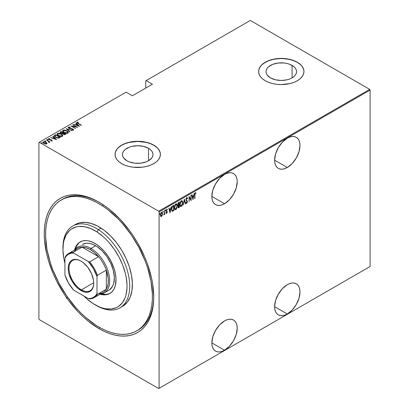 <?xml version="1.0" encoding="UTF-8"?>
<svg xmlns="http://www.w3.org/2000/svg" width="409" height="409" viewBox="0 0 409 409"><rect width="100%" height="100%" fill="white"/><g stroke="black" fill="none" stroke-linecap="round" stroke-linejoin="round"><path stroke-width="0.61" d="M137.429 330.441A75.547 43.62 -120 0 0 153.748 296.249A75.547 43.62 60 0 1 138.104 330.068L136.811 330.815M98.993 328.642L99.663 327.481L98.993 328.642L104.361 331.433L109.678 333.591L114.888 335.094L119.949 335.922L124.806 336.075L129.418 335.549L133.733 334.342L137.715 332.476L141.32 329.961L144.525 326.827L147.286 323.1L149.582 318.815L151.391 314.02L152.7 308.754L153.487 303.069L153.753 297.026A77.434 44.709 60 0 1 98.993 328.642A77.434 44.709 60 0 1 44.238 233.8A77.434 44.709 60 0 1 98.993 202.184A77.434 44.709 60 0 1 98.998 202.184A77.434 44.709 60 0 1 153.753 297.026L152.7 284.081L151.391 277.312L147.286 263.488L144.525 256.571L137.715 243.058L133.733 236.591L129.418 230.405L119.949 219.096L109.678 209.566L104.361 205.589L98.993 202.184L93.63 199.393L88.313 197.235L83.099 195.732L78.042 194.899L73.185 194.75L68.574 195.277L64.259 196.484L60.276 198.35L56.667 200.865L53.467 203.999L50.706 207.726L48.405 212.01L46.595 216.806L45.292 222.072L44.504 227.757L44.238 233.8L44.504 240.149L46.595 253.514L48.405 260.4L53.467 274.255L56.667 281.085L64.259 294.235L68.574 300.421L78.042 311.73L83.099 316.74L88.313 321.259L98.993 328.642M287.302 167.491A17.945 10.358 -60 0 1 278.33 168.375A17.945 10.358 -60 0 1 275.579 153.999A17.945 10.358 -60 0 1 287.302 138.191L282.445 142.107L278.33 147.659L275.579 153.999L274.613 160.164L287.302 167.491L292.159 163.569L296.274 158.017L299.025 151.678L299.986 145.512L299.746 142.797L299.025 140.466L297.849 138.61L296.274 137.301L294.352 136.591L292.159 136.499L289.776 137.041L287.302 138.191A17.945 10.358 -60 0 1 296.274 137.301A17.945 10.358 -60 0 1 299.025 151.678A17.945 10.358 -60 0 1 287.302 167.491L274.613 160.164L274.858 162.879L275.579 165.21L276.75 167.066L278.33 168.375L280.252 169.091L282.445 169.178L284.828 168.636L287.302 167.491M287.302 313.989A17.945 10.358 -60 0 1 278.33 314.879A17.945 10.358 -60 0 1 275.579 300.503A17.945 10.358 -60 0 1 287.302 284.69L282.445 288.606L278.33 294.158L275.579 300.503L274.613 306.663L287.302 313.989L292.159 310.073L296.274 304.521L299.025 298.176L299.986 292.016L299.746 289.296L299.025 286.965L297.849 285.109L296.274 283.8L294.352 283.089L292.159 283.002L289.776 283.544L287.302 284.69A17.945 10.358 -60 0 1 296.274 283.8A17.945 10.358 -60 0 1 299.025 298.176A17.945 10.358 -60 0 1 287.302 313.989L274.613 306.663L274.858 309.383L275.579 311.714L276.75 313.57L278.33 314.879L280.252 315.59L282.445 315.676L284.828 315.14L287.302 313.989M224.531 203.728A17.945 10.358 -60 0 1 215.563 204.618A17.945 10.358 -60 0 1 212.813 190.241A17.945 10.358 -60 0 1 224.531 174.428L219.679 178.344L215.563 183.897L212.813 190.241L211.847 196.402L224.531 203.728L229.388 199.812L233.503 194.26L236.254 187.915L237.22 181.754L236.975 179.035L236.254 176.703L235.083 174.847L233.503 173.539L231.581 172.828L229.388 172.741L227.005 173.278L224.531 174.428A17.945 10.358 -60 0 1 233.503 173.539A17.945 10.358 -60 0 1 236.254 187.915A17.945 10.358 -60 0 1 224.531 203.728L211.847 196.402L212.087 199.122L212.813 201.453L213.984 203.309L215.563 204.618L217.486 205.328L219.679 205.415L222.056 204.873L224.531 203.728M224.531 350.227A17.945 10.358 -60 0 1 215.563 351.116A17.945 10.358 -60 0 1 212.813 336.74A17.945 10.358 -60 0 1 224.531 320.927L219.679 324.848L215.563 330.4L212.813 336.74L211.847 342.906L224.531 350.227L229.388 346.311L233.503 340.758L236.254 334.419L237.22 328.253L236.975 325.538L236.254 323.207L235.083 321.351L233.503 320.042L231.581 319.327L229.388 319.24L227.005 319.782L224.531 320.927A17.945 10.358 -60 0 1 233.503 320.042A17.945 10.358 -60 0 1 236.254 334.419A17.945 10.358 -60 0 1 224.531 350.227L211.847 342.906L212.087 345.62L212.813 347.952L213.984 349.807L215.563 351.116L217.486 351.832L219.679 351.919L222.056 351.377L224.531 350.227M148.523 148.303A15.271 8.814 180 0 1 152.997 154.536A15.271 8.814 180 0 1 143.569 162.68A15.271 8.814 180 0 1 126.928 160.768L123.615 157.91L122.746 156.253L122.455 154.536L122.746 152.813L123.615 151.161L125.026 149.638L129.239 147.204L131.882 146.391L137.726 145.716L143.569 146.391L148.523 148.303L150.42 149.638L151.831 151.161L152.7 152.813L152.997 154.536L152.7 156.253L151.831 157.91L148.523 160.768L148.523 148.303L148.523 160.768L146.207 161.867L140.706 163.181L134.745 163.181L129.239 161.867L126.928 160.768A15.271 8.814 180 0 1 122.455 154.536A15.271 8.814 180 0 1 131.882 146.391A15.271 8.814 180 0 1 148.523 148.303M292.087 65.414A15.271 8.814 180 0 1 296.561 71.647A15.271 8.814 180 0 1 287.133 79.791A15.271 8.814 180 0 1 270.492 77.884L267.184 75.021L266.315 73.369L266.024 71.647L266.315 69.929L267.184 68.272L268.595 66.749L272.808 64.315L278.314 63.001L284.27 63.001L287.133 63.502L289.776 64.315L293.989 66.749L295.4 68.272L296.269 69.929L296.561 71.647L296.269 73.369L295.4 75.021L293.989 76.544L292.087 77.884L292.087 65.414L292.087 77.884L289.776 78.978L287.133 79.791L281.29 80.466L275.446 79.791L270.492 77.884A15.271 8.814 180 0 1 266.024 71.647A15.271 8.814 180 0 1 275.446 63.502A15.271 8.814 180 0 1 292.087 65.414M303.953 71.57A22.664 13.083 0 0 0 297.317 62.393L297.317 62.24A22.664 13.083 180 0 1 303.953 71.493A22.664 13.083 180 0 1 289.966 83.584A22.664 13.083 180 0 1 265.267 80.747L268.698 82.373L272.619 83.584L276.867 84.326L281.29 84.576L289.966 83.584L293.882 82.373L297.317 80.747L300.134 78.763L302.231 76.498L303.519 74.044L303.953 71.493L303.519 68.942L302.231 66.488L300.134 64.223L297.317 62.24L293.882 60.614L289.966 59.402L281.29 58.41L272.619 59.402L268.698 60.614L265.267 62.24L262.445 64.223L260.354 66.488L259.061 68.942L258.626 71.493L259.061 74.044L260.354 76.498L262.445 78.763L265.267 80.747A22.664 13.083 180 0 1 258.626 71.493A22.664 13.083 180 0 1 272.619 59.402A22.664 13.083 180 0 1 297.317 62.24L297.317 62.393A22.664 13.083 0 0 0 272.68 59.545A22.664 13.083 0 0 0 258.626 71.57M160.389 154.459A22.664 13.083 0 0 0 153.753 145.282L153.753 145.129A22.664 13.083 180 0 1 160.389 154.382A22.664 13.083 180 0 1 146.396 166.468A22.664 13.083 180 0 1 121.698 163.636L125.134 165.262L129.05 166.468L133.303 167.215L142.148 167.215L146.396 166.468L150.318 165.262L153.753 163.636L156.57 161.652L158.661 159.387L159.955 156.933L160.389 154.382L159.955 151.826L158.661 149.372L156.57 147.112L153.753 145.129L150.318 143.503L146.396 142.291L142.148 141.545L137.726 141.294L133.303 141.545L129.05 142.291L125.134 143.503L121.698 145.129L118.881 147.112L116.785 149.372L115.496 151.826L115.062 154.382L115.496 156.933L116.785 159.387L118.881 161.652L121.698 163.636A22.664 13.083 180 0 1 115.062 154.382A22.664 13.083 180 0 1 129.05 142.291A22.664 13.083 180 0 1 153.753 145.129L153.753 145.282A22.664 13.083 0 0 0 129.111 142.429A22.664 13.083 0 0 0 115.062 154.459M38.896 142.506L38.896 318.923L38.896 142.506L126.105 92.158L132.383 95.783L152.414 84.213L146.141 80.593L250.308 20.45L369.7 89.382L158.692 211.208L39.3 142.276L158.692 211.208L159.091 211.903L370.104 90.077L370.104 266.494L159.091 388.32L159.091 211.903L159.091 388.32L158.692 388.55L369.7 266.724L158.692 388.55L39.3 319.618L158.692 388.55L370.104 266.494L369.7 266.724L370.104 266.494L370.104 90.077L159.091 211.903L158.692 211.208L369.7 89.382L370.104 90.077L369.7 89.382L250.308 20.45L146.141 80.593L152.414 84.213L132.383 95.783L126.105 92.158L38.896 142.506M66.58 297.762L66.391 298.135M161.693 215.701L161.161 216.264L161.427 216.417L162.296 215.103L162.455 213.12L161.949 212.266L161.151 212.552L160.364 214.653L160.778 216.387L161.299 216.479L161.903 215.947L162.511 213.738L161.99 212.286L161.427 212.332L160.354 214.986L160.87 216.458M164.725 210.497L164.387 213.631L163.758 214.986L164.484 213.999L164.484 214.582L164.725 214.444L164.725 210.497L164.438 213.345L163.707 214.965L164.484 213.999L164.484 214.582L164.725 214.444L164.725 210.497M167.025 209.183L167.363 209.444L166.77 209.25L166.166 210.737L167.005 212.184L166.166 213.12L166.708 213.37L167.133 212.736L167.194 211.591L166.402 210.579L166.688 209.797L167.199 209.904L167.363 209.444L166.964 209.183L166.172 210.553L166.264 211.295L166.984 212.01L166.852 212.741L166.335 212.685L166.166 213.12L166.708 213.37L165.896 212.966M172.976 205.737L172.261 206.376L171.616 208.283L171.719 210.502L172.393 211.274L173.835 210.635L173.835 205.241L172.976 205.737C171.918 206.683 171.443 207.833 171.555 209.183L172.393 211.274L173.835 210.635L173.835 205.241L172.976 205.737M179.346 202.056L178.191 202.874L177.772 203.994L177.792 205.078L178.278 205.584L178.007 207.358L178.426 207.9L179.346 207.455L179.346 202.056L178.605 202.486L177.731 204.526L178.278 205.584L177.971 206.913L178.283 207.859L179.346 207.455L179.346 202.056M184.382 199.152L183.125 205.277L184.352 200.211L185.318 204.009L185.579 203.856L184.321 199.183L183.125 205.277L184.352 200.211L185.318 204.009L185.579 203.856L184.382 199.152M190.916 195.379L190.916 199.623L189.055 196.453L189.055 201.852L189.295 197.455L191.151 200.64L191.151 195.241L190.916 199.623L189.055 196.453L189.055 201.852L189.295 197.455L191.151 200.64L190.916 195.379M194.929 194.868L195.159 193.411L195.86 193.421L196.008 192.925L195.277 192.726L194.745 193.805L194.689 198.595L194.689 194.73L194.929 194.868L195.318 193.252L195.86 193.421L196.008 192.925L195.338 192.685L194.689 194.955L194.929 198.457L194.929 194.868M193.012 199.566L194.209 193.477L193.564 195.579L192.399 196.254L192.015 194.745L191.755 194.894L192.951 199.602L194.209 193.477L193.564 195.579L192.399 196.254L192.015 194.745L191.755 194.894L193.012 199.566M186.724 197.659L186.115 198.559L185.952 199.807L187.118 202.097L186.795 202.736L186.223 202.378L185.998 202.838L186.453 203.391L186.887 203.201L187.342 201.3L186.279 199.914L186.207 199.122L186.719 198.217L187.322 198.769L187.557 198.36L187.281 197.772L186.724 197.659L185.942 199.572L187.138 201.857L186.744 202.767L186.223 202.378L185.998 202.838L186.714 203.339L187.378 201.698L186.182 199.444L186.979 198.212L186.453 198.063L187.322 198.769L187.557 198.36L186.867 197.481M182.762 202.762L182.624 201.601L182.02 200.712L181.32 200.778L180.62 201.53L179.888 204.449L180.047 205.696L180.635 206.519L181.719 206.126L182.695 203.697L182.762 202.762L182.051 200.727L181.32 200.778L179.888 204.449L180.594 206.494L181.345 206.443L182.762 202.762M177.25 205.942L177.112 204.786L176.509 203.897L175.809 203.963L175.108 204.71L174.372 207.629L174.536 208.876L175.118 209.699L175.829 209.623L176.524 208.866L177.25 205.942L176.54 203.912L175.809 203.963L174.372 207.629L175.083 209.679L175.829 209.623L177.25 205.942M170.057 212.818L171.259 206.729L170.614 208.83L169.444 209.505L169.06 207.997L168.799 208.145L170.001 212.854L171.259 206.729L170.614 208.83L169.444 209.505L169.06 207.997L168.799 208.145L170.057 212.818M165.118 209.894L165.625 210.359L165.384 210.047L165.17 210.824L165.625 210.359L165.323 210.098L165.195 210.891L165.573 210.671L165.359 210.206L165.118 210.793M162.9 211.177L163.406 211.642L163.165 211.33L162.951 212.102L163.406 211.642L163.135 211.351L162.981 212.169L163.355 211.954L163.14 211.489L162.9 212.077M159.305 213.253L159.812 213.718L159.571 213.406L159.357 214.178L159.812 213.718L159.541 213.426L159.382 214.244L159.761 214.03L159.546 213.564L159.305 214.152M145.737 80.824L145.737 88.073L145.737 80.824L146.141 80.593L145.737 80.824M42.879 142.444L43.175 141.816L42.858 142.281L43.86 143.457L45.358 143.988L46.713 143.861L46.784 142.833L44.867 141.749L43.047 141.908L42.858 142.23L43.349 143.099L45.532 144.014L46.713 143.861L46.943 143.073L47.004 143.544M46.534 139.95L48.743 141.611L48.875 142.475L49.361 142.26L49.208 141.77L49.949 141.918L46.534 139.95L48.564 141.453L48.875 142.475L49.228 142.409L49.208 141.77L49.949 141.918L46.534 139.95M48.38 139.167L48.518 138.733L48.901 139.653L51.406 140.134L51.58 140.875L51.58 140.563L50.839 140.578L50.961 140.844L51.989 140.814L52.081 140.369L51.493 139.909L48.962 139.387L48.947 138.973L49.724 138.937L49.571 138.656L48.446 138.784L48.61 139.454L51.406 140.134L51.636 140.517L50.839 140.578L50.961 140.844L52.153 140.573M54.78 135.185L54.264 135.711L54.433 136.315L56.652 137.802L58.707 138.124L60.317 137.388L55.644 134.689L54.249 135.824L55.644 137.322L58.707 138.124L60.317 137.388L55.644 134.689L55.854 135.118L54.78 135.497L54.78 135.185M60.154 132.501L60.414 131.933L60.864 133.206L62.608 133.579L63.293 134.331L65.307 134.51L65.829 134.203L61.156 131.509L60.133 132.25L60.864 133.206L62.608 133.579L64.259 134.689L65.829 134.203L61.156 131.509L61.37 131.938L61.156 131.509L60.123 132.342M66.192 128.6L69.607 132.025L69.867 131.877L67.061 129.137L72.061 130.609L66.192 128.6L69.607 132.025L69.867 131.877L67.061 129.137L72.061 130.609L66.192 128.6M72.72 124.827L76.396 126.954L70.864 125.9L75.537 128.6L72.091 126.335L77.633 127.388L72.72 124.827L76.396 126.954L70.864 125.9L75.537 128.6L72.091 126.335L77.633 127.388L72.72 124.827M76.866 122.654L77.025 122.204C76.78 122.726 77.112 123.165 78.017 123.523L81.411 125.21L77.562 122.94L77.419 122.552L78.446 122.424L78.237 122.133L77.025 122.204L77.102 122.935L81.171 125.348L78.303 123.692L77.485 122.495L78.446 122.424L78.237 122.133L76.826 122.485M79.494 126.315L76.018 122.925L75.757 123.078L76.872 124.162L75.706 124.837L73.559 124.346L79.433 126.35L76.018 122.925L75.757 123.078L76.872 124.162L75.706 124.837L73.559 124.346L79.494 126.315M72.5 130.108L72.868 129.725L71.749 129.684L71.81 129.975L73.318 130.021L72.889 129.009L72.889 129.316L72.025 128.687L69.699 128.677L69.141 128.227L69.141 128.487L68.886 127.46L70.271 127.557L70.266 127.286L70.266 127.557L70.266 127.286L68.41 127.179L68.385 127.961L69.888 128.723L72.5 129.07L72.95 129.663L71.749 129.684L71.81 129.975L72.966 130.123L73.497 129.617L72.7 128.907L68.881 128.032L68.886 127.46L70.271 127.557L70.266 127.286L68.85 127.056L68.41 127.485L69.346 127.383L68.41 127.485L68.41 127.179L68.185 127.516M66.887 130.87L63.998 130.062L63.006 130.297L62.608 130.875L63.042 131.785L64.034 132.547L66.948 133.365L67.945 133.124L68.329 132.542L67.884 131.632L66.887 130.87C65.742 130.123 64.448 129.929 63.006 130.297L62.608 130.89L64.034 132.547C65.189 133.308 66.493 133.503 67.945 133.124L68.329 132.521L66.887 130.87M61.376 134.055L58.487 133.247L57.495 133.482L57.096 134.055L57.526 134.97L58.523 135.727L61.432 136.55L62.434 136.304L62.817 135.727L62.372 134.817L61.376 134.055C60.23 133.303 58.937 133.114 57.495 133.482L57.096 134.075L58.523 135.727C59.678 136.494 60.982 136.683 62.434 136.304L62.817 135.706L61.376 134.055M56.539 139.566L53.068 136.177L52.807 136.33L53.916 137.414L52.751 138.089L50.609 137.598L56.483 139.602L53.068 136.177L52.807 136.33L53.916 137.414L52.751 138.089L50.609 137.598L56.539 139.566M47.914 139.985L47.761 139.617L47.132 139.781L47.914 139.985L47.628 139.556L47.066 139.627L47.751 140.021L47.822 139.658L47.914 140.292M45.696 141.263L45.547 140.9L44.913 141.059L45.696 141.263L45.409 140.834L44.847 140.906L45.358 141.289L45.66 140.977L45.696 141.57M42.101 143.339L41.948 142.976L41.319 143.135L42.101 143.339L41.815 142.91L41.253 142.981L41.938 143.38L42.009 143.012L42.101 143.646M39.3 319.618L38.896 318.923L39.3 319.618M65.322 197.838A75.547 43.62 -120 0 0 64.709 198.314A75.547 43.62 -120 0 1 65.322 197.838M61.222 199.986A75.547 43.62 60 0 1 102.23 205.707L103.477 204.986L102.23 205.707A75.547 43.62 60 0 1 148.948 272.384A75.547 43.62 60 0 1 136.77 330.84A75.547 43.62 60 0 1 95.762 325.119A75.547 43.62 60 0 1 49.044 258.442A75.547 43.62 60 0 1 61.222 199.986L62.557 199.214A75.547 43.62 60 0 1 99.668 202.578A75.547 43.62 -120 0 0 61.897 199.612M156.57 147.266L153.753 145.282L150.318 143.656L146.396 142.444L137.726 141.448L129.05 142.444L125.134 143.656L121.698 145.282L118.881 147.266M116.785 149.525L115.496 151.984M159.955 151.984L158.661 149.525M300.134 64.377L297.317 62.393L293.882 60.767L289.966 59.561L285.712 58.814L281.29 58.564L276.867 58.814L272.619 59.561L268.698 60.767L265.267 62.393L262.445 64.377M260.354 66.641L259.061 69.095M303.519 69.095L302.231 66.641M77.025 122.204L77.025 122.516L78.237 122.439M78.237 122.414L78.237 122.133L78.237 122.414M77.454 122.823L77.485 122.495M77.388 122.956L77.587 123.273M77.644 123.313L77.388 122.93M78.078 122.419L76.851 122.685M75.777 125.103L76.872 124.162L75.777 125.103M75.956 123.273L76.018 122.925L79.095 126.233L75.956 123.273M78.564 125.814L76.304 125.042L77.229 124.51L78.564 126.054L76.304 125.042L77.229 124.51L78.564 125.814M72.96 124.965L72.96 124.689L72.96 124.965M76.396 126.984L76.928 127.291L76.396 126.984M72.091 126.611L72.091 126.335L72.091 126.611M71.565 126.304L72.091 126.412L71.565 126.304M68.758 127.879L68.886 127.46M68.886 127.766L69.141 128.533M73.318 130.021L73.513 129.719M73.497 129.929L72.889 129.316L73.318 130.328M68.41 127.179L68.891 128.36L72.669 129.157L72.868 130.036L72.669 129.469L72.868 130.036L72.459 130.108M72.669 129.157L72.868 129.725M68.998 128.441L68.753 128.17M66.529 129.024L67.061 129.208L66.529 129.024M67.061 129.443L69.668 131.989L67.061 129.443M67.112 131.315L68.313 132.669M62.628 131.059L63.006 130.297L63.006 130.609L64.244 130.374M68.318 132.69L67.076 131.294M64.545 130.399L63.221 130.507L62.608 131.182M63.968 132.526L63.155 131.345M67.782 132.577L67.373 133.206L66.197 133.344M67.454 132.853L64.274 132.409L64.274 132.68L63.15 131.11L63.497 130.568L66.652 131.013L67.782 132.322L67.454 133.16L67.454 132.853L65.977 133.007L64.438 132.496L63.467 131.785L63.185 130.906L64.3 130.374L66.324 130.839L67.638 131.872L67.454 132.853M66.585 133.354L67.454 133.16L67.766 132.475M63.165 131.269L63.824 132.419M63.134 132.956L63.584 133.216L63.134 132.956M65.113 134.096L65.563 134.362L65.113 134.096M60.414 131.933L60.414 132.245L61.156 131.816L60.133 132.557M62.311 133.605L62.976 133.017L61.105 133.068L60.66 132.531L61.396 131.923L63.134 132.925L62.245 133.62M60.951 133.273L60.67 132.91M64.387 134.704L64.78 134.254L63.523 134.188L63.093 133.677L63.615 133.201L65.113 134.065L64.315 134.709M63.359 134.387L63.093 133.988M63.523 134.188L63.098 133.615L63.615 133.201L65.113 134.065L64.315 134.403L63.523 134.188M63.139 133.845L63.293 134.331M61.105 133.068L60.67 132.465L61.396 131.923L63.134 132.925L62.066 133.324L61.105 133.068M60.711 132.7L60.875 133.211M61.595 134.5L62.802 135.854L61.565 134.479M57.112 134.239L57.495 133.482L57.495 133.789L58.732 133.559M59.034 133.585L57.71 133.687L57.096 134.367M58.456 135.706L57.638 134.53M62.27 135.762L61.943 136.345L60.685 136.524M61.943 136.033L58.763 135.589L58.763 135.86L57.633 134.29L57.986 133.753L61.135 134.193L62.27 135.502L61.943 136.345L61.943 136.033L60.466 136.192L58.922 135.681L57.955 134.97L57.669 134.091L58.789 133.554L60.808 134.019L62.122 135.052L61.943 136.033M61.069 136.54L61.943 136.345L62.25 135.66M57.654 134.454L58.313 135.604M59.596 137.281L60.051 137.542L59.596 137.281M54.274 135.987L54.78 135.497L54.264 136.023M57.981 138.135L59.402 137.669L59.596 137.25L58.405 137.787L55.885 137.184L54.878 135.824L55.885 135.103L59.596 137.25L59.177 137.797L57.879 138.13M55.44 137.199L54.826 136.32M54.826 136.34L54.903 135.783L55.885 135.103L59.596 137.25L58.058 137.823L55.885 137.184L55.885 137.455L54.852 136.202L55.409 137.179M52.827 138.354L53.916 137.414L52.827 138.354M53.001 136.524L53.068 136.177L56.14 139.484L53.001 136.524M55.609 139.065L53.354 138.293L54.274 137.761L55.609 139.305L53.354 138.293L54.274 137.761L55.609 139.065M51.406 140.134L51.58 140.563M51.575 140.261L51.007 139.735L49.515 139.898L49.121 139.505L49.121 139.766L48.947 138.973L49.724 138.937L49.571 138.656L48.339 139.004M48.518 138.733L48.518 139.04L49.571 138.968M49.121 139.505L48.947 138.973M48.947 139.28L49.121 139.812L48.947 139.28M51.989 140.814L51.631 139.985L51.989 141.12M52.137 140.793L51.493 140.221M48.962 139.699L48.835 139.413M49.305 138.927L48.354 139.208M47.132 139.535L47.28 139.898M47.132 139.842L47.761 139.929L47.761 139.617M47.873 140.006L47.168 139.827M48.395 141.33L49.208 141.8L48.395 141.33M49.31 142.235L49.228 142.715M49.228 142.409L49.208 141.77M48.85 142.444L48.85 142.138L48.85 142.444M48.85 142.45L48.564 141.765M44.913 140.814L45.067 141.177M44.913 141.12L45.547 141.207L45.547 140.9M45.66 141.289L44.949 141.105M47.025 143.702L46.943 143.073L46.018 142.209L43.175 141.816L43.175 142.127L43.942 141.938M47.015 143.585L46.018 142.516L46.018 142.209L46.943 143.073M44.238 141.949L43.328 142.051L42.858 142.542M43.891 143.493L43.426 142.511M46.514 143.426L45.89 144.05M46.294 143.615L44.095 143.314L44.095 143.585L43.599 142.061L45.772 142.347L46.294 143.615L46.294 143.922L46.294 143.615L44.208 143.375L43.436 142.726L43.497 142.127L45.547 142.225L46.437 142.94L46.294 143.615L46.503 143.401M45.956 144.04L46.534 143.564M43.374 142.598L43.599 142.061M43.599 142.368L44.095 143.625M41.319 142.889L41.473 143.252M41.319 143.196L41.948 143.283L41.948 142.976M42.061 143.365L41.355 143.181M54.852 136.202L54.878 135.824M67.03 297.537L66.662 298.289M67.086 298.033L66.953 298.314M196.008 192.925L195.338 192.685M195.742 192.767L195.599 193.252L195.742 192.767M195.512 193.206L195.86 193.421M195.594 193.268L194.894 193.258L195.425 193.15M195.502 193.222L195.236 193.068M191.816 194.858L192.399 196.254L191.816 194.858M193.488 195.625L193.38 196.167L193.488 195.625M192.92 198.508L192.813 199.06L192.92 198.508M192.256 196.581L193.176 196.049L192.256 196.581L192.716 198.391L192.256 196.581M192.982 198.544L192.521 196.734L193.442 196.202L193.176 196.049L193.442 196.202L192.982 198.544L192.521 196.734L193.442 196.202L192.982 198.544M190.885 199.607L190.885 200.282L190.885 199.607M189.055 196.642L190.916 199.623L189.055 196.642M186.995 197.593L187.557 198.36L187.169 198.416L186.785 197.45M187.056 198.61L186.453 198.063L186.238 198.263M186.719 198.217L186.453 198.063L186.775 198.099M185.911 199.29L187.225 200.962L186.959 200.809L187.112 201.586M186.872 202.665L186.448 203.186L186.714 203.339L186.233 203.242M186.361 203.355L186.714 203.339M186.744 202.767L186.223 202.378M185.957 202.225L186.478 202.613L185.957 202.225M186.284 202.644L186.044 202.389M186.187 203.237L186.974 202.409M187.102 201.749L186.959 200.809L185.937 199.546M184.254 199.536L185.579 203.856L185.251 203.738L184.254 199.536M181.913 205.267L181.075 206.284L181.345 206.443L180.466 206.402M181.913 200.671L182.491 202.373L182 200.758M180.369 206.361L181.269 206.151L182.015 205.037M181.806 201.228L181.064 201.172L181.949 201.289L182.526 202.9L181.33 205.896L180.696 205.916L180.129 204.311L181.33 201.325L181.064 201.172L180.497 201.76L181.632 201.11M180.492 205.799L179.873 204.515M180.129 204.311L179.894 204.173L180.129 204.311L180.752 201.928L181.903 201.264L182.526 202.9L181.903 205.282L180.758 205.952L180.129 204.311M179.894 204.689L180.563 205.824M179.081 202.21L179.081 202.731L179.081 202.21M179.081 204.771L179.081 205.292L179.081 204.771M179.081 207.056L179.346 207.455L178.16 207.741L179.081 207.056M178.012 205.43L178.278 205.584L178.012 205.43M177.797 205.369L178.278 205.584L178.84 205.154L178.948 205.405L178.222 205.63M177.961 204.889L177.726 204.51M178.196 207.169L177.966 206.888M179.106 207.041L178.38 207.297L177.981 206.632L178.212 206.765L179.106 205.308L178.84 205.154L179.106 207.041L178.779 207.23L178.212 206.765L178.493 205.783L179.106 205.308L179.106 207.041M177.941 206.611L178.513 207.077M179.106 204.756L178.217 205.037L177.741 204.255L177.971 204.382L178.753 202.956L178.488 202.798L179.106 202.752L178.84 202.593L179.106 204.756L178.442 205.078L177.971 204.382L178.278 203.355L179.106 202.752L179.106 204.756M177.7 204.229L178.176 204.919M178.442 205.078L178.099 204.924M178.779 207.23L178.273 207.158M176.397 208.452L175.563 209.469L175.829 209.623L174.95 209.582M176.402 203.851L176.979 205.553M174.853 209.546L175.758 209.331L176.504 208.222M176.979 205.569L176.489 203.943M174.975 204.96L176.121 204.29M174.98 208.979L174.362 207.695M176.294 204.413L175.553 204.357L176.432 204.469L177.01 206.085L175.819 209.076L175.18 209.101L174.382 207.358L174.612 207.491L175.819 204.51L175.553 204.357L174.98 204.945M174.377 207.869L175.052 209.004M173.569 205.395L173.569 205.916L173.569 205.395M172 211.09L173.569 210.236L173.835 210.635L173.007 210.809L173.273 210.962L172.046 211.105M171.913 211.049L172.393 211.274M171.862 207.133L172.598 206.223L173.595 205.931L173.595 210.221L172.537 210.681L172.025 210.461M172.537 210.681L171.872 209.873L171.928 207.895L172.47 206.719L173.595 205.931L172.204 206.565L173.595 205.931L173.595 210.221L172.537 210.681L171.565 208.912L171.795 209.05L172.47 206.719L171.979 206.888M168.866 208.109L169.444 209.505L168.866 208.109M170.538 208.871L170.43 209.418L170.538 208.871M169.97 211.76L169.863 212.312L169.97 211.76M169.3 209.832L170.221 209.301L169.3 209.832L169.761 211.642L169.3 209.832M170.032 211.796L169.566 209.986L170.492 209.454L170.221 209.301L170.492 209.454L170.032 211.796L169.566 209.986L170.492 209.454L170.032 211.796M166.166 213.12L166.708 213.37L167.245 212.026L166.402 210.579L166.78 209.73L167.199 209.904L167.363 209.444L166.77 209.25M166.714 212.879L166.335 212.685M166.064 212.532L166.448 212.726M166.264 211.295L166.933 211.867M167.363 209.444L167.097 209.285L166.954 209.684L166.995 209.147M166.78 209.73L167.199 209.904M166.136 210.425L166.473 210.916M166.432 210.947L166.974 211.964M167.148 211.473L166.627 211.044M166.258 213.258L166.754 212.859L166.443 213.217L166.708 213.37M166.969 212.041L166.882 211.315M166.509 209.577L166.765 209.572M165.144 210.635L165.384 210.947M165.625 210.359L165.384 210.047M165.149 210.773L165.343 210.068M164.459 213.109L164.459 213.984L164.459 213.109M163.983 214.459L163.769 214.74M163.728 214.776L164.024 214.377M162.93 211.918L163.165 212.23M163.406 211.642L163.165 211.33M162.93 212.051L163.13 211.351M160.635 216.223L160.369 216.07M162.24 213.585L161.867 212.245L162.24 213.478M162.255 213.595L162.511 213.738L162.255 213.595M160.691 216.341L161.816 215.477M160.763 213.069L161.376 212.588L161.821 212.854L161.56 212.608M160.768 215.819L160.333 214.935M161.432 215.932L160.916 215.896L160.359 214.71L160.589 214.843L161.432 212.818L161.161 212.665L162.087 213.007L162.261 214.132L161.432 215.932L160.589 214.843L161.432 212.818L162.271 213.876L161.432 215.932L160.87 215.85M160.323 214.689L161.161 215.778M161.744 212.741L160.885 212.905M161.432 212.818L161.887 212.787L161.616 212.634M159.331 213.994L159.571 214.306M159.812 213.718L159.571 213.406M159.336 214.127L159.53 213.426M174.612 207.491L175.241 205.113L175.896 204.469L176.499 204.515L177.01 206.085L176.391 208.462L175.246 209.132L174.612 207.491M94.99 304.736L96.325 305.508A47.219 27.26 -120 0 0 129.699 287.389A47.219 27.26 -120 0 0 98.344 229.638L96.928 231.903A45.327 26.171 60 0 1 127.025 287.343A45.327 26.171 60 0 1 94.99 304.736A45.327 26.171 60 0 1 93.047 303.55L99.326 306.903L102.419 308.018L105.44 308.749L111.151 309.02L116.238 307.701L118.487 306.464L122.291 302.88L125.042 297.946L125.987 295.027L126.984 288.437L127.02 284.828L126.166 277.144L125.287 273.151L122.669 265.042L118.983 257.041L114.377 249.444L109.024 242.557L106.13 239.459L103.134 236.632L96.928 231.903L90.65 228.549L84.535 226.704L78.825 226.433L76.192 226.893L71.488 228.989L69.464 230.604L66.171 234.884L63.988 240.426L63.339 243.606L62.96 250.625L63.809 258.304L64.939 263.258A45.327 26.171 60 0 1 62.935 249.219A45.327 26.171 60 0 1 96.928 231.903L98.344 229.638A47.219 27.26 60 0 1 127.542 271.31A47.219 27.26 60 0 1 119.934 307.844A47.219 27.26 60 0 1 95.65 305.109M82.434 244.439A26.442 15.266 60 0 1 96.79 246.443L102.158 250.85L106.964 256.678L110.803 263.422L113.334 270.507L114.341 277.317L113.738 283.268L112.465 286.499L109.367 289.935M80.455 241.78A29.745 17.173 -120 0 0 75.394 249.117M100.077 294.229A29.745 17.173 60 0 0 109.863 293.488L109.863 293.488A29.745 17.173 60 0 0 114.658 270.472A29.745 17.173 60 0 0 96.263 244.219L92.143 242.016L88.129 240.804L86.212 240.584L82.654 240.932L79.566 242.307L77.071 244.659L75.266 247.895L74.581 250.068A29.745 17.173 60 0 1 80.113 241.964A29.745 17.173 60 0 1 96.263 244.219L100.333 247.322L104.198 251.208L107.71 255.732L110.737 260.712L114.106 268.631L115.45 273.907L116.008 278.948L115.333 285.64L113.901 289.281L111.739 292.087L108.937 293.959L107.327 294.521L103.763 294.863L99.868 294.168M119.934 307.844L122.603 306.305A47.219 27.26 -120 0 0 130.215 269.766A47.219 27.26 -120 0 0 101.018 228.099L98.344 229.638L101.018 228.099A47.219 27.26 -120 0 0 75.389 224.521L72.715 226.065A47.219 27.26 60 0 1 98.344 229.638A47.219 27.26 -120 0 0 62.935 247.68L62.935 249.219M62.945 248.462A47.219 27.26 60 0 1 72.715 226.065M83.835 295.983L86.846 298.821L93.047 303.55A45.327 26.171 60 0 1 83.835 295.983M102.23 205.707L107.439 209.377L117.567 218.299L122.388 223.462L131.309 234.945L138.983 247.603L145.129 260.942L147.547 267.711L150.962 281.111L152.378 293.913L152.317 299.93L151.744 305.615L150.66 310.917L149.081 315.774L147.02 320.15L144.5 324L141.534 327.282L138.165 329.971L134.413 332.036L130.323 333.463L125.931 334.235L121.279 334.342L116.412 333.785L111.381 332.568L106.228 330.707L101.003 328.212L95.762 325.119L85.42 317.236L80.425 312.527L75.604 307.363L66.682 295.881L59.003 283.222L52.863 269.884L50.445 263.115L47.03 249.71L45.614 236.913L45.675 230.896L46.248 225.211L47.326 219.909L48.906 215.047L50.967 210.676L53.492 206.826L56.457 203.539L59.826 200.855L63.579 198.784L67.669 197.363L72.061 196.591L76.708 196.484L81.575 197.041L86.611 198.258L91.764 200.119L96.984 202.613L102.23 205.707M123.477 305.763L127.434 302.031L130.302 296.888L131.964 290.538L132.358 283.227L131.473 275.226L129.341 266.847L126.038 258.416L121.698 250.252L116.488 242.675L110.604 235.967L104.275 230.39L97.741 226.162L91.253 223.442L85.067 222.332L79.412 222.879L75.358 224.536M109.602 293.575L106.263 294.439L101.309 293.999A29.745 17.173 -120 0 0 110.19 293.289M80.236 241.918L78.906 242.977L76.744 245.789L75.312 249.424M82.419 244.449L86.227 243.253L89.561 243.411L93.124 244.49L96.79 246.443A26.442 15.266 60 0 1 113.14 269.782A26.442 15.266 60 0 1 108.876 290.242L104.203 292.936A26.442 15.266 60 0 1 100.231 294.143A26.442 15.266 -120 0 0 109.055 274.95A26.442 15.266 -120 0 0 90.982 248.447L90.312 249.608A25.496 14.719 60 0 1 98.574 256.688A25.496 14.719 60 0 1 106.34 270.139A25.496 14.719 60 0 1 106.34 289.214A25.496 14.719 60 0 1 98.574 293.698M81.166 261.213A17.469 10.087 -120 0 0 69.014 268.575A17.469 10.087 -120 0 0 81.365 289.853L80.967 290.548A18.037 10.414 60 0 1 68.211 268.457A18.037 10.414 60 0 1 80.967 261.095L83.456 262.813L88.053 267.665L91.57 273.764L93.477 280.17L93.722 283.186L93.477 285.917L92.751 288.258L91.57 290.124L89.985 291.443L88.053 292.159L85.849 292.246L83.456 291.704L78.477 288.831L76.084 286.612L71.948 281.029L69.182 274.654L68.456 271.474L68.211 268.457L68.456 265.727L69.182 263.381L70.363 261.52L71.948 260.201L73.881 259.485L76.084 259.398L78.477 259.94L80.967 261.095A18.037 10.414 60 0 1 93.722 283.186A18.037 10.414 60 0 1 80.967 290.548L81.365 289.853A17.469 10.087 60 0 1 69.954 274.459A17.469 10.087 60 0 1 72.633 260.461A17.469 10.087 60 0 1 81.166 261.213M93.712 282.726L81.365 289.853L93.712 282.726M74.29 251.632A25.496 14.719 60 0 1 82.056 247.148A25.496 14.719 60 0 1 90.312 249.608L86.064 247.742L82.056 247.148L98.574 256.688L94.566 252.644L90.312 249.608L90.982 248.447A26.442 15.266 -120 0 0 74.729 249.981A26.442 15.266 60 0 1 77.761 247.138A26.442 15.266 60 0 1 90.982 248.447L95.655 245.753L90.982 248.447A26.442 15.266 60 0 1 108.257 271.75A26.442 15.266 60 0 1 104.203 292.936M106.34 270.139L106.34 289.214L107.209 287.45L108.216 283.233L108.216 278.289L106.34 270.139L106.34 289.214L97.393 294.383L96.994 293.555L96.994 276.596L97.393 275.303L106.34 270.139A25.496 14.719 -120 0 0 98.574 256.688L89.627 261.852L88.308 261.555L73.62 253.074L73.109 252.317L82.056 247.148L98.574 256.688L89.627 261.852A25.496 14.719 60 0 1 97.393 275.303L106.34 270.139M68.62 253.508L77.567 248.345A25.496 14.719 -120 0 1 82.056 247.148L73.109 252.317L73.62 253.074A24.929 14.392 60 0 0 64.939 258.089L65.343 256.801A25.496 14.719 60 0 1 68.62 253.508A25.496 14.719 60 0 1 73.109 252.317A25.496 14.719 -120 0 0 65.343 256.801L64.939 258.089L64.939 275.047A24.929 14.392 60 0 0 73.62 290.088L88.308 298.565L89.627 298.867A25.496 14.719 -120 0 0 97.393 294.383A25.496 14.719 60 0 1 94.116 297.67A25.496 14.719 60 0 1 89.627 298.867L88.308 298.565L91.028 298.345L93.431 297.415L95.44 295.799L96.994 293.555L96.994 276.596L93.431 268.626L88.308 261.555L73.62 253.074L70.9 253.299L68.502 254.229L66.493 255.845L64.939 258.089L64.939 275.047L68.502 283.018L73.62 290.088L88.308 298.565A24.929 14.392 60 0 0 96.994 293.555L97.393 294.383L106.34 289.214A25.496 14.719 -120 0 1 103.063 292.507L94.116 297.67M93.717 282.951A17.469 10.087 60 0 1 90.103 290.722A17.469 10.087 60 0 1 81.365 289.853A17.469 10.087 -120 0 0 93.717 282.951M97.393 275.303A25.496 14.719 -120 0 0 89.627 261.852L88.308 261.555A24.929 14.392 60 0 1 96.994 276.596L97.393 275.303M72.996 129.546L72.996 129.852M63.15 131.11L63.15 131.417M67.782 132.322L67.782 132.628M63.093 133.677L63.093 133.983M60.66 132.531L60.66 132.838M57.633 134.29L57.633 134.602M62.27 135.502L62.27 135.814M51.662 140.44L51.662 140.747M48.829 139.142L48.829 139.449M195.676 193.299L195.41 193.145M186.504 202.782L186.238 202.624M182.051 200.727L181.785 200.574M180.696 205.916L180.425 205.763M181.949 201.289L181.678 201.131M176.54 203.912L176.269 203.759M175.18 209.101L174.914 208.948M176.432 204.469L176.167 204.316M166.402 213.365L166.136 213.212M166.509 212.874L166.243 212.721M166.734 211.683L166.468 211.525M167.025 209.725L166.754 209.566M166.652 211.075L166.381 210.916"/></g></svg>
